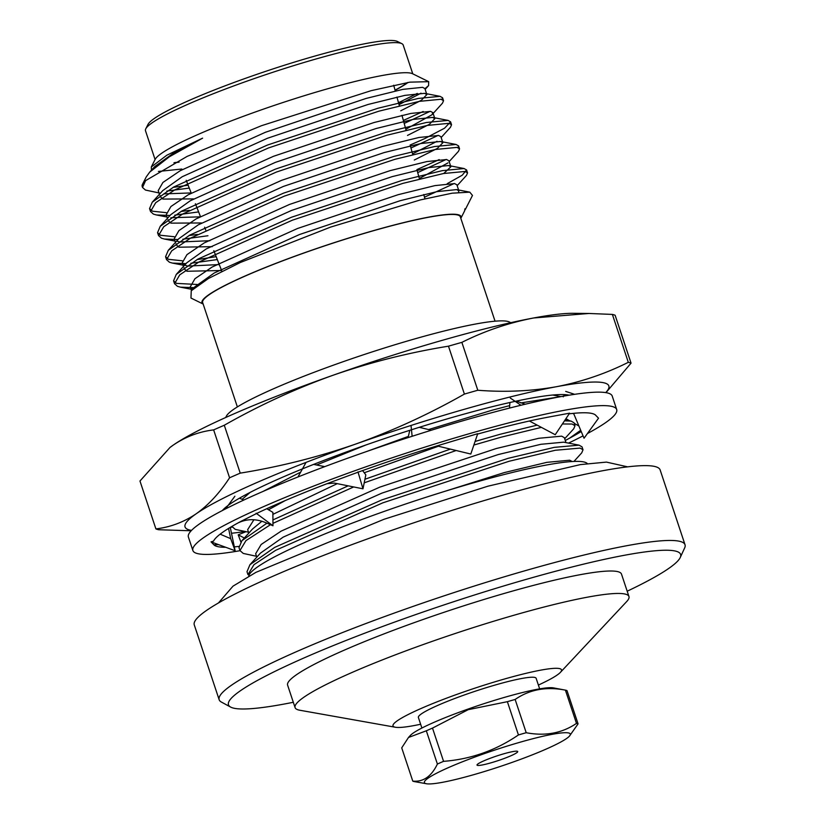 <?xml version="1.0" encoding="UTF-8"?>
<svg xmlns="http://www.w3.org/2000/svg" width="825" height="825" viewBox="0 0 825 825"><rect width="100%" height="100%" fill="white"/><g stroke="black" fill="none" stroke-linecap="round" stroke-linejoin="round"><path stroke-width="1.24" d="M248.5 532.208L235.259 529.372L231.949 526.484M560.278 396.732L520.74 402.93M509.685 405.601L492.102 410.211L428.577 429.557M408.344 436.415L365.867 451.77M256.503 556.277L243.262 553.441L239.962 550.553L245.963 540.623L270.466 524.7M272.951 523.349L353.677 486.946M364.207 482.831L456.153 450.512M473.859 445.036L501.074 437.198L541.375 427.36M562.392 423.978L572.107 424.029L575.015 425.731L573.726 428.783L564.702 438.735M575.015 425.731L574.045 422.812L571.127 421.101L564.486 420.843M537.158 425.123L500.105 434.28L475.076 441.457M450.388 449.12L364.928 479.253M348.16 485.843L272.931 519.915M266.929 523.194L241.942 540.653L238.982 547.635L239.962 550.553M583.017 449.79L582.048 446.872L579.088 445.16L554.287 447.356L508.107 458.339L381.789 499.94L274.756 547.357L249.944 564.712L246.995 571.694L247.964 574.623L253.966 564.682L275.725 550.275L382.759 502.858L509.077 461.268L555.338 450.264L580.109 448.088L583.017 449.79L581.728 452.853L573.942 461.443M572.251 461.526L569.683 460.216L546.882 462.34L504.25 472.601L426.731 497.042M565.991 442.623L564.352 437.683L561.681 436.157L538.869 438.271L496.248 448.532L379.83 487.132L281.201 531.094L261.164 544.479L255.657 553.73L256.802 557.164M285.254 500.558L268.486 509.757M253.894 519.771L247.655 529.671L248.799 533.094M250.14 492.401L242.148 499.321M366.001 444.953L316.573 464.991M300.661 472.127L262.68 491.597M478.882 433.692L477.582 434.074A201.888 22.677 -18.4 0 1 549.048 416.986L569.601 413.17L555.235 434.723L529.413 421.008M438.405 446.232L364.248 472.766M337.239 483.656L272.889 514.367M261.834 521.297L252.46 529.062L241.942 540.653M579.088 445.16L563.681 442.169L540.87 444.293L498.248 454.554L381.831 493.154L283.202 537.116L260.463 553.121L249.944 564.712M510.757 322.678L509.365 321.987A150.078 16.861 161.6 0 0 340.818 362.526A150.078 16.861 161.6 0 0 226.38 416.13L225.679 417.512M248.748 576.252A178.664 20.068 -18.4 0 1 385.45 510.964A178.664 20.068 -18.4 0 1 587.369 463.609M569.363 736.209A76.9 8.642 161.6 0 0 483.192 754.04A76.9 8.642 161.6 0 0 426.463 783.75A76.9 8.642 161.6 0 0 542.695 750.585A76.9 8.642 161.6 0 0 569.363 736.209L578.067 723.876L567.002 690.618A87.976 9.879 161.6 0 0 565.558 690.164L553.358 687.875A76.9 8.642 161.6 0 0 468.208 709.015A76.9 8.642 161.6 0 0 410.334 735.457L408.478 737.478L426.329 730.795L437.394 764.043C431.465 776.438 423.256 782.131 412.778 781.12A87.976 9.879 161.6 0 0 414.315 781.584A87.976 9.879 161.6 0 0 414.377 781.595M443.561 761.351L432.496 728.093L468.208 709.675L507.375 701.683L518.44 734.941C495.794 750.441 470.838 759.237 443.561 761.351A87.976 9.879 161.6 0 0 437.394 764.043M515.14 699.466C529.537 689.504 546.294 686.39 565.414 690.133L576.479 723.391C562.031 733.219 545.273 736.333 526.206 732.724L515.14 699.466A87.976 9.879 161.6 0 0 507.375 701.683M412.778 781.12L401.723 747.863L408.478 737.478M432.496 728.093A87.976 9.879 161.6 0 0 426.329 730.795M526.206 732.724A87.976 9.879 161.6 0 0 518.44 734.941M578.067 723.876A87.976 9.879 161.6 0 0 576.479 723.391M627.186 591.216A238.239 26.761 161.6 0 0 680.254 557.494L684.657 547.924A245.489 27.576 161.6 0 0 685.028 544.758L660.134 469.92A245.489 27.576 161.6 0 0 381.954 533.765A245.489 27.576 161.6 0 0 194.267 624.896L219.161 699.734A245.489 27.576 161.6 0 0 221.358 702.044L230.608 707.066A238.239 26.761 161.6 0 0 293.308 702.281M685.028 544.758A245.489 27.576 161.6 0 0 406.849 608.592A245.489 27.576 161.6 0 0 219.161 699.734M680.254 557.494A238.239 26.761 161.6 0 0 410.633 616.368A238.239 26.761 161.6 0 0 230.608 707.066M538.385 685.07A88.791 9.972 161.6 0 0 560.402 672.365L626.752 601.487A175.931 19.769 161.6 0 0 628.959 596.527L621.493 574.087A175.931 19.769 161.6 0 0 422.122 619.833A175.931 19.769 161.6 0 0 287.616 685.152L295.082 707.592A175.931 19.769 161.6 0 0 299.805 710.243L395.402 727.248A88.791 9.972 161.6 0 0 420.637 724.247M628.959 596.527A175.931 19.769 161.6 0 0 429.588 642.283A175.931 19.769 161.6 0 0 295.082 707.592M560.402 672.365A88.791 9.972 161.6 0 0 460.897 692.948A88.791 9.972 161.6 0 0 395.402 727.248M539.653 688.865L536.137 678.305A62.05 6.971 161.6 0 0 465.826 694.444A62.05 6.971 161.6 0 0 418.388 717.472L421.895 728.042M493.412 757.123A21.44 2.413 161.6 0 0 477.015 765.084A21.44 2.413 161.6 0 0 498.125 760.609A21.44 2.413 161.6 0 0 517.708 751.554A21.44 2.413 161.6 0 0 493.412 757.123M237.363 406.911L202.651 302.548A135.785 15.252 -18.4 0 1 326.679 245.211A135.785 15.252 -18.4 0 1 460.329 216.831L495.052 321.193M151.429 170.218L151.305 166.959L166.846 155.203L202.62 138.146L169.331 156.791L149.727 172.095L146.262 176.88L142.508 184.253A156.513 17.583 161.6 0 1 145.623 180.613L142.519 187.45L145.437 190.049L160.39 193.225M166.825 191.08L189.265 188.079M404.198 123.42L430.165 111.323M405.807 129.267L431.97 114.768L442.489 103.166L443.541 100.681L441.014 99.258L419.378 101.351L378.912 111.169L268.383 147.984L174.745 189.894L155.729 202.672L150.521 211.52L153.44 214.118L156.43 214.964L170.043 215.48M174.828 215.15L198.619 211.912M410.963 148.005L438.168 135.393M441.148 137.528L450.491 127.236L451.543 124.74L449.017 123.327L427.381 125.41L386.915 135.238L276.385 172.054L182.748 213.964L163.732 226.731L158.534 235.579L161.453 238.178L164.433 239.033L178.045 239.539M182.841 239.209L207.962 235.744M417.728 172.59L446.17 159.452M449.161 161.597L458.504 151.295L459.546 148.809L457.019 147.386L435.383 149.48L394.927 159.307L284.388 196.113L190.75 238.023L171.734 250.8L166.537 259.648L169.455 262.247L172.446 263.093L186.048 263.608M190.843 263.278L217.315 259.566M424.483 197.175L454.183 183.521M457.163 185.656L466.507 175.364L467.548 172.868L465.032 171.456L443.386 173.539L402.93 183.367L292.401 220.182L198.763 262.092L179.747 274.859L174.539 283.718L177.458 286.316L180.448 287.162L194.607 287.647M142.508 184.253A156.513 17.583 161.6 0 0 142.189 186.45A156.513 17.583 161.6 0 0 142.385 186.883M172.982 187.419L188.131 185.182M403.373 120.44L423.173 111.478M442.087 99.536L442.561 97.763L440.034 96.339L418.399 98.422L377.943 108.25L267.403 145.066L173.776 186.976L152.264 202.187L149.552 208.601L152.47 211.2L166.237 212.664M180.995 211.489L189.327 210.344M410.138 145.025L424.741 138.61L444.551 128.205L450.574 121.822L448.047 120.409L426.412 122.492L385.945 132.32L275.416 169.125L181.778 211.045L160.267 226.246L157.554 232.66L160.473 235.259L174.24 236.734M188.997 235.548L197.33 234.413M416.903 169.61L439.189 159.607M458.102 147.665L458.576 145.891L456.05 144.468L434.414 146.561L393.948 156.379L283.418 193.194L189.781 235.104L168.279 250.315L165.567 256.73L168.486 259.328L182.253 260.793M197 259.617L216.181 256.668M447.191 183.676L462.206 175.23L466.579 169.95L464.052 168.537L442.417 170.62L401.961 180.448L291.421 217.264L197.783 259.174L176.282 274.385L173.57 280.789L176.488 283.387L197.237 284.481M464.898 208.911L464.599 210.911L460.835 218.326A136.496 15.335 161.6 0 0 326.648 245.138A136.496 15.335 161.6 0 0 203.146 304.033M464.877 208.849L464.939 209.983M465.321 209.498L472.478 195.432L469.796 192.163L452.162 193.184L420.492 199.887L330.557 227.112L240.23 262.546L208.457 278.499L191.245 290.771L190.967 298.042L203.146 304.043M151.305 166.959L155.182 159.349A136.496 15.335 -18.4 0 1 259.256 110.591A136.496 15.335 -18.4 0 1 412.562 73.734L428.691 81.675L428.577 85.614L424.906 88.708M408.107 82.438A136.496 15.335 -18.4 0 1 395.082 90.296M179.097 162.143A136.496 15.335 -18.4 0 1 173.941 162.865M145.623 180.613L187.162 156.379L261.463 125.709L371.188 90.657L409.922 82.149L428.691 81.675M417.285 93.421L398.506 102.712M181.799 169.032L158.41 171.445M145.767 128.813L148.036 124.369A132.206 14.85 -18.4 0 1 248.841 77.138A132.206 14.85 -18.4 0 1 397.33 41.436L401.806 43.642A135.785 15.252 161.6 0 0 249.305 80.314A135.785 15.252 161.6 0 0 145.767 128.813A135.785 15.252 161.6 0 0 145.489 130.721L155.079 159.545M179.046 162.009A135.785 15.252 -18.4 0 1 174.364 162.649M407.602 82.521A135.785 15.252 -18.4 0 1 395.051 90.152M412.768 73.827L403.177 45.004A135.785 15.252 161.6 0 0 401.806 43.642M179.891 169.29L181.809 169.053M399.032 104.651L421.018 93.163M400.733 110.808L421.338 100.289L426.865 94.586L424.865 88.564L422.575 87.326L402.909 89.358L366.083 98.443L265.454 132.258L180.221 170.713L162.927 182.449L158.214 190.627L159.431 194.277M163.793 193.885L191.173 192.937M431.97 114.768L432.867 112.633L430.588 111.385L410.912 113.427L374.086 122.513L273.457 156.317L188.224 194.782L170.93 206.518L166.227 214.696L167.434 218.347M170.816 217.738L200.547 216.82M412.582 153.883L437.023 141.292M414.274 160.029L437.353 148.428L442.881 142.715L440.87 136.692L438.591 135.455L418.914 137.486L382.099 146.572L281.459 180.386L196.226 218.842L178.932 230.588L174.23 238.765L175.447 242.406M176.932 241.189L179.809 242.014L209.911 240.694M419.347 178.489L447.985 162.896M443.757 173.477L450.883 166.774L448.882 160.762L446.593 159.524L426.927 161.556L390.101 170.641L289.472 204.456L204.229 242.911L186.945 254.647L182.232 262.824L184.913 265.248L187.811 266.083L219.264 264.557M458.504 192.318L458.886 190.843L456.885 184.821L454.596 183.583L434.93 185.615L398.104 194.71L297.474 228.515L212.242 266.97L194.947 278.716L190.245 286.894L192.668 289.204M202.62 138.146L174.209 152.666L154.78 166.526L149.727 172.095M426.865 94.586L424.576 93.338L404.91 95.37L368.084 104.466L267.455 138.27L182.222 176.725L162.783 190.585L152.264 202.187M160.071 195.556L160.225 196.649L162.896 199.072L193.514 198.907M407.498 135.424L429.34 124.358L434.868 118.645L432.589 117.408L412.912 119.439L376.087 128.525L275.457 162.339L190.224 200.795L170.785 214.655L160.267 226.246M168.083 219.625L168.228 220.708L170.899 223.132L201.609 222.967M442.881 142.715L440.591 141.467L420.915 143.509L384.099 152.594L283.46 186.398L198.227 224.864L178.798 238.714L168.279 250.315M176.086 243.684L176.23 244.778L178.912 247.201L212.252 246.654M450.883 166.774L448.594 165.536L428.928 167.568L392.102 176.653L291.472 210.468L206.24 248.923L186.801 262.783L176.282 274.385M184.088 267.754L184.233 268.847L186.914 271.26L221.605 270.517M458.886 190.843L456.607 189.606L436.93 191.637L400.104 200.722L299.475 234.537L214.242 272.993L194.803 286.853L193.277 288.781M605.705 392.607A223.328 25.09 161.6 0 0 556.514 386.698A223.328 25.09 -18.4 0 0 355.781 444.025A223.328 25.09 161.6 0 0 196.206 513.769C208.426 505.075 219.553 493.082 229.577 477.788L213.644 429.897C199.114 431.65 185.677 436.693 173.343 445.036A223.328 25.09 -18.4 0 1 332.918 375.293C295.608 388.647 259.401 405.302 224.287 425.246L240.219 473.137C279.84 466.733 318.357 457.029 355.781 444.025C393.082 430.671 429.289 414.026 464.403 394.082L448.47 346.18C408.86 352.595 370.343 362.299 332.918 375.293A223.328 25.09 -18.4 0 1 533.651 317.976C508.592 322.823 484.667 330.949 461.866 342.365L477.799 390.256C505.096 392.37 531.341 391.184 556.514 386.698C581.542 381.872 605.467 373.735 628.31 362.319L612.377 314.418L588.947 313.469L533.651 317.976A223.328 25.09 -18.4 0 1 573.045 313.314L588.947 313.469M169.878 447.562A223.328 25.09 -18.4 0 1 170.187 447.325A223.328 25.09 -18.4 0 1 173.343 445.036L169.971 447.501L139.972 481.016L155.904 528.908C170.435 527.154 183.862 522.112 196.206 513.769A223.328 25.09 161.6 0 0 191.544 530.382M155.904 528.908A253.688 28.504 -18.4 0 0 158.648 529.743L191.163 530.774M612.377 314.418A253.688 28.504 -18.4 0 1 615.12 315.253L631.053 363.144L605.962 392.648M213.644 429.897A253.688 28.504 -18.4 0 1 224.287 425.246M448.47 346.18A253.688 28.504 -18.4 0 1 461.866 342.365M229.577 477.788A253.688 28.504 -18.4 0 1 240.219 473.137M464.403 394.082A253.688 28.504 -18.4 0 1 477.799 390.256M628.31 362.319A253.688 28.504 -18.4 0 1 631.053 363.144M230.268 527.453A223.328 25.09 161.6 0 0 232.237 527.113M222.338 510.562A185.811 20.872 -18.4 0 1 280.748 478.015A185.811 20.872 -18.4 0 1 569.167 395.185M563.238 396.846L564.3 394.587M509.933 402.497L509.499 408.086M510.283 398.042L520.946 405.25M569.167 413.82A201.888 22.677 -18.4 0 1 595.702 415.243A201.888 22.677 -18.4 0 1 595.877 415.449L598.527 418.192L584.048 438.23L573.571 413.346M581.223 431.506A201.888 22.677 -18.4 0 1 569.436 438.261A201.888 22.677 -18.4 0 1 568.363 438.828L565.28 440.488M238.817 546.418A201.888 22.677 -18.4 0 1 234.331 546.872M225.751 547.295A201.888 22.677 -18.4 0 1 213.871 544.809A201.888 22.677 -18.4 0 1 213.696 544.613L211.045 541.86L213.531 541.128A201.888 22.677 -18.4 0 1 240.137 521.802A201.888 22.677 -18.4 0 1 241.209 521.225L257.751 512.933A201.888 22.677 -18.4 0 1 329.288 482.831A201.888 22.677 -18.4 0 1 331.207 482.109L358.132 472.168A201.888 22.677 -18.4 0 1 447.284 442.798A201.888 22.677 -18.4 0 1 449.305 442.19L477.727 433.682L470.797 454.039L437.044 445.902M240.013 550.708A223.328 25.09 -18.4 0 1 192.875 550.523A223.328 25.09 -18.4 0 1 265.124 505.952A223.328 25.09 -18.4 0 1 488.782 428.216A223.328 25.09 -18.4 0 1 616.698 409.54A223.328 25.09 -18.4 0 1 587.431 433.548M583.058 435.868A223.328 25.09 -18.4 0 1 568.528 443.108M192.875 550.523L188.389 537.044A223.328 25.09 -18.4 0 1 260.638 492.473A223.328 25.09 -18.4 0 1 484.296 414.738A223.328 25.09 -18.4 0 1 612.222 396.062L616.698 409.54M244.901 531.517A201.888 22.677 -18.4 0 1 231.485 533.239M447.284 442.798L445.046 443.468M329.288 482.831L327.051 483.687L334.383 483.079L362.979 488.812L365.826 474.87L362.598 470.57M245.932 531.712L238.208 534.827L240.859 541.932M213.871 544.809L218.491 544.613M569.436 438.261L580.697 430.279M565.702 391.401L574.643 394.329M566.692 394.773L566.919 395.557M565.929 418.677L569.776 420.843M574.221 423.349L578.892 425.989M572.643 413.438L573.767 413.81M244.344 538.003L238.208 534.827M230.257 527.392L235.146 550.76L230.701 538.663L220.141 534.167M211.045 541.86L235.146 550.76M230.701 538.663L228.556 528.433M234.877 496.238L225.555 508.901M237.342 523.298C246.458 518.626 256.111 518.502 266.31 522.926L272.972 525.762L272.879 512.366L266.753 508.726M256.121 513.222L272.972 525.762M243.839 500.043L239.467 498.187M305.817 462.835L297.959 476.984M357.978 471.89L362.979 488.812M324.772 466.641L313.613 464.403M411.025 425.463L412.139 436.291M409.819 430.299L408.066 437.601M431.351 430.227L419.265 427.319M225.885 507.169L226.493 507.633M627.608 466.847L606.447 462.103L580.336 464.609L487.926 486.193L383.945 519.307L255.936 572.344L233.021 586.142L218.47 602.941M552.75 395.031L560.938 396.619M565.094 419.935L571.075 421.09M426.463 783.75L414.315 781.584M467.548 172.868L466.579 169.95M459.546 148.809L458.576 145.891M451.543 124.74L450.574 121.822M443.541 100.681L442.561 97.763M174.539 283.707L173.57 280.789M166.537 259.648L165.567 256.719M158.534 235.579L157.554 232.66M150.521 211.52L149.552 208.591M142.519 187.45L142.189 186.45M424.937 198.804L423.761 194.535M419.482 178.973L417.058 170.156M412.768 154.584L410.355 145.788M406.065 130.195L401.971 115.335M399.352 105.806L396.949 97.061M395.278 90.977L393.7 85.243M221.915 271.301L213.819 250.666M205.734 230.051L204.621 227.205M200.423 216.501L195.412 203.744M191.235 193.091L186.213 180.293M425.143 89.399L428.577 85.614M167.001 217.016L156.43 214.964M175.003 241.086L164.433 239.033M183.006 265.145L172.446 263.093M192.411 289.482L180.448 287.162M434.868 118.645L432.867 112.633M183.449 266.475L182.232 262.824M191.452 290.544L190.245 286.894M440.137 96.36L424.772 93.38M448.15 120.419L432.785 117.439M456.153 144.488L440.787 141.508M464.155 168.558L448.79 165.567M456.802 189.637L469.807 192.163M194.803 286.853L191.245 290.771M525.247 404.219L516.254 401.115"/></g></svg>
